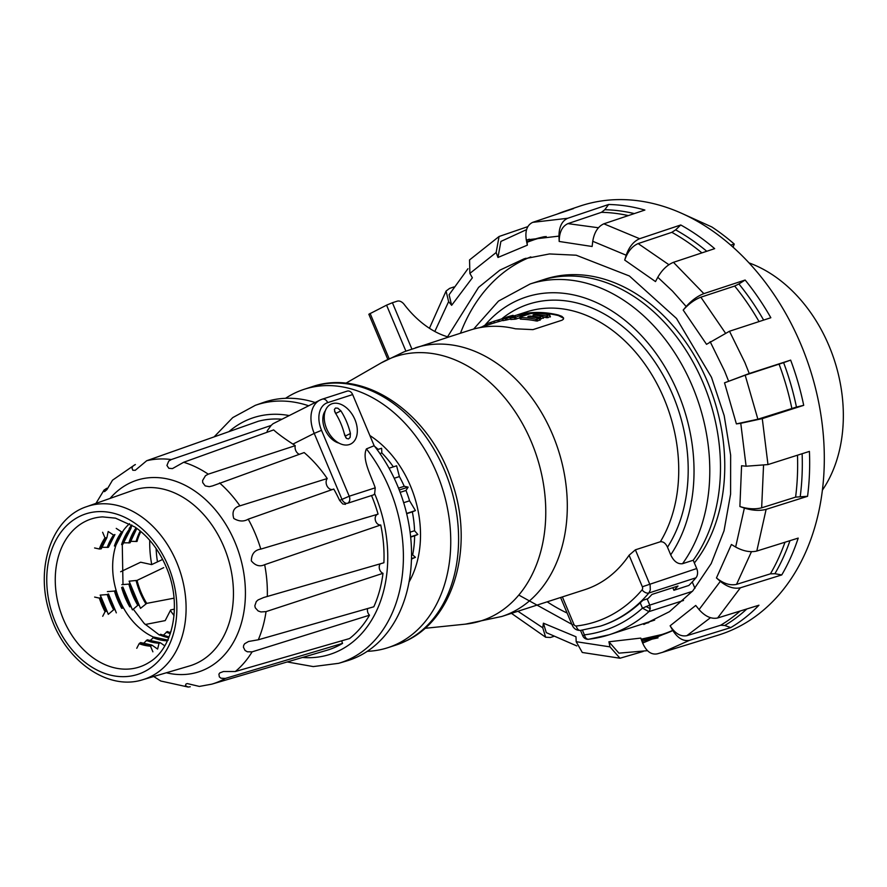 <?xml version="1.0" encoding="UTF-8"?>
<svg xmlns="http://www.w3.org/2000/svg" width="887" height="887" viewBox="0 0 887 887"><rect width="100%" height="100%" fill="white"/><g stroke="black" fill="none" stroke-linecap="round" stroke-linejoin="round"><path stroke-width="1.33" d="M699.056 609.58C705.154 616.443 711.352 619.248 717.627 617.995L758.95 605.211A225.198 167.388 72.1 0 1 730.755 627.597L724.779 625.468L720.643 625.246L686.86 635.68C680.673 636.844 675.096 633.551 670.128 625.79L695.73 605.455L699.056 609.58L720.322 581.362L716.452 577.947C723.47 583.591 730.167 585.742 736.532 584.378L770.415 573.845A219.776 163.352 -107.9 0 0 784.984 542.234M803.7 405.337L796.448 407.066A221.273 164.472 -107.9 0 0 783.62 362.639L790.65 360.122A225.198 167.388 72.1 0 1 803.7 405.337L762.277 418.62L740.767 423.299L746.1 466.229L767.976 464.577L809.421 451.405A225.198 167.388 72.1 0 1 807.558 496.31L766.124 509.371C759.671 511.012 752.42 510.579 744.37 508.085L735.645 547.035C743.328 551.204 750.369 552.546 756.799 551.049L798.211 538.099A225.198 167.388 72.1 0 1 781.757 574.931L774.894 573.712L770.415 573.845M807.558 496.31L795.595 497.119L761.656 507.819C755.203 509.448 747.941 509.027 739.891 506.532L741.576 465.742L746.1 466.229M796.448 407.066L757.886 419.218L736.387 423.897L724.524 382.829L745.18 375.19L757.886 419.218M783.62 362.639L745.18 375.19M738.904 283.951L734.669 286.046L700.863 297.189C694.621 299.595 688.733 303.886 683.19 310.073L706.529 344.322L729.491 331.239L770.836 317.734A225.198 167.388 72.1 0 0 745.135 280.026L738.904 283.951A221.273 164.472 -107.9 0 1 763.64 320.085M675.639 229.866L671.836 232.327L638.152 243.581C632.154 246.176 627.663 251.675 624.703 260.068L655.504 281.578L657.788 277.276C662.101 269.825 667.334 264.847 673.455 262.33L714.667 248.648A225.198 167.388 72.1 0 0 680.75 224.976L675.639 229.866A221.273 164.472 -107.9 0 1 706.773 251.276M604.779 209.731L601.453 212.326L567.924 223.624C562.17 226.296 559.265 232.239 559.187 241.464L592.128 246.497L592.749 241.286C594.268 232.294 597.971 226.462 603.859 223.812L644.882 210.042A225.198 167.388 72.1 0 0 608.626 204.487L604.779 209.731A221.273 164.472 -107.9 0 1 634.316 213.59M557.136 214.111A225.198 167.388 72.1 0 1 565.252 211.062A225.198 167.388 72.1 0 1 573.567 208.567L532.721 222.349C527.089 225.01 524.949 230.864 526.29 239.922L527.344 245.167L526.878 239.767M525.681 230.021L500.889 241.43L497.973 257.463L527.344 245.167M467.959 268.717L449.088 294.761L451.649 305.305L472.372 277.797L469.877 273.407L469.545 259.935L499.059 236.496L496.155 252.529L469.877 273.407M576.827 645.936L546.292 632.642L543.398 623.184L542.755 627.774L545.649 637.232L550.35 637.476L553.588 636.467M657.267 653.841L662.478 652.355L657.267 653.841C651.191 654.961 646.324 651.368 642.654 643.064L640.758 638.086L643.275 642.909M640.758 638.086L608.914 641.789L618.926 653.154L647.488 650.681M740.767 423.299L736.387 423.897M790.65 360.122L749.249 373.516L724.524 382.829M745.135 280.026L703.857 293.63C697.625 296.036 691.727 300.327 686.183 306.514L672.468 291.069L657.788 277.276M686.183 306.514L683.19 310.073M680.75 224.976L639.627 238.714C633.628 241.319 629.138 246.808 626.178 255.212L624.703 260.068M608.626 204.487L567.691 218.28C561.937 220.952 559.032 226.895 558.965 236.119L526.29 239.922M558.965 236.119L559.187 241.464M527.843 226.617L499.059 236.496M496.155 252.529L497.973 257.463M453.956 286.933L449.587 288.397L446.061 291.069L448.622 301.624L451.649 305.305M545.649 637.232L511.466 613.361M517.941 611.265L542.755 627.774M643.13 651.468L619.991 658.232L609.979 646.867L608.914 641.789M619.991 658.232L582.293 652.477L576.184 641.7L575.985 636.755L543.398 623.184M730.755 627.597L689.509 640.336C683.334 641.512 677.757 638.219 672.778 630.457L670.128 625.79M744.37 508.085L739.891 506.532M735.645 547.035L731.398 544.485L716.452 577.947M781.757 574.931L740.39 587.793C734.026 589.156 727.34 587.006 720.322 581.362M689.509 640.336L662.478 652.355L718.193 635.159A225.398 167.532 -107.9 0 0 800.917 344.433A225.398 167.532 -107.9 0 0 730.722 245.122A225.398 167.532 -107.9 0 0 684.631 214.687A225.398 167.532 -107.9 0 0 682.757 213.811A225.398 167.532 -107.9 0 0 579.677 206.194L565.252 211.062M730.722 245.122L734.259 244.058A225.298 167.466 -107.9 0 0 711.851 226.972L682.757 213.811M733.05 247.185L734.259 244.058M728.604 381.155L724.546 370.966L710.143 341.65M643.829 624.47L669.441 611.686L692.802 590.864L711.219 563.555L724.025 530.814L730.6 494.048L730.644 455.175L724.191 415.659L711.485 377.297L676.493 318.444L629.393 275.99L576.206 255.212L549.485 253.948L524.017 258.86L499.836 270.169L478.559 287.399L447.558 336.805M460.464 333.235A192.357 142.973 72.1 0 1 521.966 260.867A192.357 142.973 72.1 0 1 530.803 256.908M648.785 622.63A192.357 142.973 72.1 0 1 642.443 624.027M567.137 613.05A192.357 142.973 72.1 0 1 547.19 601.818M519.616 595.51L571.882 624.337M120.643 571.749L140.656 562.214L151.644 564.609L162.665 559.431M145.224 624.515L165.204 620.601L170.681 609.901L174.406 609.158M121.852 584.666L128.87 584.089L130.079 583.502L129.103 581.185L137.041 580.386L163.707 567.658M174.018 598.171L146.71 603.382L140.523 608.338L130.079 583.502M140.867 531.546A63.276 47.033 72.1 0 0 137.008 541.469L130.522 541.325M169.86 632.575L171.025 631.344M139.148 605.089L137.795 605.344L132.44 609.868L122.861 586.994L121.641 587.571A63.687 47.344 72.1 0 0 129.746 606.83L131.099 606.586M123.326 542.811L130.056 542.822L136.82 528.353M163.23 635.325L167.299 631.511L170.559 632.83M131.021 528.253L122.827 544.319L121.608 544.507A63.687 47.344 72.1 0 1 129.668 528.785L131.021 528.253L131.719 525.049M168.774 637.72A63.687 47.344 72.1 0 1 159.605 634.892L160.614 634.294L169.073 636.977M114.445 591.064L115.654 590.476L123.027 608.027L121.696 608.316A63.687 47.344 72.1 0 1 114.445 591.064L107.394 591.629M121.619 531.923L122.838 531.734L115.62 545.815L114.401 546.004A63.687 47.344 72.1 0 1 121.619 531.923L116.241 528.386M150.003 640.78L153.939 637.077L168.175 640.192M167.576 640.469L167.399 640.835A63.687 47.344 72.1 0 1 152.93 637.664M164.76 645.836L160.447 642.82L159.039 643.219L157.609 649.073L152.076 645.193L150.524 646.202A64.197 47.721 72.1 0 1 139.115 643.707L140.623 642.576L151.477 644.96M107.249 594.556L108.458 593.968L115 609.535L113.647 609.779L108.269 614.358L106.95 610.943A63.687 47.344 72.1 0 1 101.295 597.516L100.176 595.11L107.249 594.556A63.687 47.344 72.1 0 0 113.647 609.779M106.895 537.71L101.251 548.831L99.3 548.986A64.197 47.721 72.1 0 1 104.988 537.877L106.895 537.71L108.192 531.524L113.58 535.072L114.933 534.539L108.425 547.323L101.85 547.301M143.406 643.474L147.275 639.826L159.826 642.587M160.447 642.82L159.039 643.219A63.687 47.344 72.1 0 1 146.266 640.425M106.961 610.988L105.054 611.708A64.197 47.721 -107.9 0 1 99.344 598.104L101.284 597.461M152.076 645.193L150.668 645.592A63.687 47.344 72.1 0 1 139.614 643.175M99.344 598.104L94.632 597.073M105.054 611.708L102.704 616.288M104.988 537.877L102.626 532.267M99.3 548.986L94.587 547.955M139.115 643.707L136.764 648.297M150.524 646.202L152.886 651.823M116.319 612.873L115 609.535M345.797 437.701A4.479 2.983 63.3 0 0 345.353 436.049L350.42 433.499A55.826 41.489 -107.9 0 0 340.896 410.858L337.825 408.208L335.541 408.031L334.366 409.45L335.197 412.699A55.826 41.489 72.1 0 1 344.71 435.351L346.562 438.455L348.513 438.91L350.11 437.446L350.42 433.499M334.576 411.457A4.479 2.983 63.3 0 1 335.84 413.409L336.284 414.462M344.2 433.299L345.353 436.049M326.627 428.687A22.23 14.769 -116.7 0 1 330.784 404.272A22.23 14.769 -116.7 0 1 337.537 403.363A22.23 14.769 -116.7 0 1 355.864 422.09A22.23 14.769 -116.7 0 1 350.764 443.977A22.23 14.769 -116.7 0 1 326.627 428.687M539.828 319.996L536.557 321.05A140.556 104.478 -107.9 0 0 521.334 319.187L520.857 318.599M550.106 316.67L546.847 317.723A140.556 104.478 -107.9 0 0 543.055 317.014M543.188 317.978L539.939 319.032A140.556 104.478 -107.9 0 0 539.673 318.987M519.826 317.879L515.159 319.209A140.556 104.478 -107.9 0 0 511.078 319.486L510.979 319.387M510.602 318.987L505.912 320.129A140.556 104.478 -107.9 0 0 503.328 320.595L502.275 319.032L505.047 317.868L497.707 320.152A142.242 105.719 -107.9 0 0 493.981 321.238L493.948 321.249M502.752 320.34L498.361 321.715A140.556 104.478 -107.9 0 0 494.636 322.79L494.58 322.813M563.633 318.267L558.488 315.595A140.556 104.478 -107.9 0 0 528.053 313.566M392.409 302.722L397.188 301.181A8.404 5.577 63.3 0 1 404.206 304.441A83.999 55.826 -116.7 0 0 448.556 337.082L405.902 351.163L386.566 305.15L392.409 302.722L411.867 349.012M424.94 628.318L465.442 624.138L501.831 616.465L584.755 589.7A141.122 104.888 -107.9 0 0 629.094 555.229L635.391 549.818L660.349 541.757C663.276 541.447 665.66 543.265 667.501 547.212L670.705 554.841C673.765 561.338 677.701 564.287 682.524 563.7L693.224 560.24L696.705 568.534A8.404 6.242 72.1 0 1 695.929 577.814A180.604 134.236 72.1 0 1 688.866 585.453L673.898 590.287L672.812 587.693M558.488 315.595L558.233 314.985A141.122 104.888 -107.9 0 0 525.182 313.399M558.233 314.985L561.881 316.36L563.544 317.956L563.445 319.165L562.036 320.207L532.954 329.631L515.458 328.8A141.122 104.888 72.1 0 0 470.221 330.086L448.556 337.082M403.629 352.028L405.902 351.163M398.518 488.138L404.228 486.298A91.561 68.055 -107.9 0 0 399.394 476.585L394.205 478.259M403.674 502.707L409.572 500.8A91.561 68.055 -107.9 0 0 405.98 490.467L400.148 492.352M410.082 532.178L414.551 530.736A91.561 68.055 -107.9 0 0 412.333 511.877L406.667 513.695M411.535 555.229L412.666 554.863A91.561 68.055 -107.9 0 0 414.617 535.826L410.659 537.101M411.424 560.229A91.561 68.055 -107.9 0 0 411.768 558.888L411.468 558.987M378.117 449.376A91.561 68.055 -107.9 0 0 374.658 446.383M393.34 466.861A91.561 68.055 -107.9 0 0 381.853 452.969L379.958 453.579M412.666 554.863L415.438 557.324L411.768 558.888M414.551 530.736L417.844 534.473L414.617 535.826M409.572 500.8L415.438 510.579L412.333 511.877M404.228 486.298L408.153 487.129L405.98 490.467M389.06 468.236L396.611 465.808L399.394 476.585M377.163 449.687L381.61 448.257L381.853 452.969M682.524 563.7A166.601 123.825 72.1 0 0 682.935 366.619A166.601 123.825 72.1 0 0 530.127 283.973L540.815 280.514A166.601 123.825 72.1 0 1 693.623 363.16A166.601 123.825 72.1 0 1 693.224 560.24A166.601 123.825 72.1 0 0 693.623 363.16A166.601 123.825 72.1 0 0 540.815 280.514L545.095 279.139A166.601 123.825 72.1 0 1 707.482 381.698A166.601 123.825 72.1 0 1 694.366 562.979M635.391 549.818L650.138 585.176L650.282 590.099L648.874 593.004A180.604 134.236 72.1 0 1 600.444 626.111L601.519 625.767C616.964 620.734 630.757 612.241 642.887 600.299L647.876 598.692A180.604 134.236 72.1 0 0 651.967 594.423L677.99 586.019A180.604 134.236 72.1 0 1 673.898 590.287M156.123 548.532A84.564 62.855 -107.9 0 0 157.487 561.859M149.748 540.316A92.769 68.953 -107.9 0 0 151.732 564.575M170.393 610.467A92.769 68.953 -107.9 0 0 174.04 615.578M367.262 651.324A135.8 100.941 -107.9 0 0 387.752 647.721A135.8 100.941 -107.9 0 0 442.081 487.473A135.8 100.941 -107.9 0 0 304.296 389.26A135.8 100.941 -107.9 0 0 293.553 393.673A135.8 100.941 -107.9 0 0 285.57 398.307M415.438 557.324L411.479 558.599M417.844 534.473L410.626 536.801M415.438 510.579L406.612 513.44M408.153 487.129L399.25 490.001M387.774 359.302L368.837 314.253L386.566 305.15M505.978 317.369L508.129 316.681A142.242 105.719 72.1 0 1 512.664 315.417L509.914 316.881L522.476 313.665A142.242 105.719 72.1 0 1 527.344 313.244L514.471 317.59A142.242 105.719 -107.9 0 0 510.402 317.879L515.303 316.027L505.246 318.544A142.242 105.719 -107.9 0 0 502.663 319.01L502.275 319.032M527.344 313.244L527.976 314.43M505.047 317.868L504.337 318.156M539.263 318.511L535.815 319.276A142.242 105.719 -107.9 0 0 520.636 317.524L520.17 316.947L530.337 313.665L534.185 313.155A142.242 105.719 72.1 0 1 549.363 314.907L546.104 315.96A142.242 105.719 -107.9 0 0 534.861 314.408L532.976 315.018A142.242 105.719 72.1 0 1 542.456 316.227L539.207 317.28A142.242 105.719 -107.9 0 0 529.727 316.06L527.843 316.67A142.242 105.719 72.1 0 1 539.085 318.222L540.017 320.296M521.334 319.187L520.17 316.947M486.331 324.176L486.364 324.11A142.242 105.719 72.1 0 1 489.923 322.657L493.771 321.382M482.151 326.793A142.242 105.719 72.1 0 1 486.298 324.598M749.005 262.885A137.762 102.393 72.1 0 1 834.545 360.743A137.762 102.393 72.1 0 1 822.393 490.145M692.259 581.95L694.942 588.336M346.739 391.3A5.599 4.158 72.1 0 1 347.183 391.123A5.599 4.158 72.1 0 1 352.649 394.571L374.148 445.729L366.431 448.9C361.663 459.045 371.065 475.487 375.223 487.828L349.223 496.221A5.599 4.158 72.1 0 1 347.649 503.251L373.316 494.968A5.599 4.158 -107.9 0 0 374.658 493.737L375.223 487.828M371.631 495.811A119.557 88.866 -107.9 0 1 378.062 514.127L260.811 549.108C254.669 550.051 251.509 553.976 251.331 560.872C255.356 565.695 259.802 566.97 264.659 564.686L380.734 524.982A119.557 88.866 72.1 0 1 383.894 562.768L263.749 597.494L258.095 599.922L256.288 601.563L254.835 605.766L255.29 607.817L258.139 610.955L260.944 611.941L266.033 611.62L382.996 573.312A119.557 88.866 72.1 0 1 373.804 606.786L258.294 639.782L248.537 641.489L244.646 643.74L243.659 645.403L243.426 647.211L245.067 650.47L247.362 651.79L252.108 651.856L369.502 615.19A119.557 88.866 72.1 0 1 349.545 638.551L235.321 671.514L223.435 671.526L219.765 672.923L218.912 674.164L219.344 676.892L221.007 678.211L225.298 678.433L342.57 643.374A119.557 88.866 72.1 0 1 326.926 650.271L211.749 684.165A116.43 86.538 72.1 0 0 225.298 678.433M266.987 432.313L267.386 430.583L271.156 425.427L171.28 459.555L168.73 461.107L166.933 465.453L168.829 468.292L172.444 468.602L183.676 462.271L273.639 429.907C277.62 433.566 284.04 438.3 292.921 444.099A118.758 88.268 72.1 0 1 295.238 445.662L208.245 474.168L205.474 475.709L202.624 480.466L202.724 482.617L205.196 485.888L209.288 486.675L212.547 485.899L304.163 452.57A118.758 88.268 72.1 0 1 327.225 478.536L239.922 505.845C233.824 507.564 231.773 511.766 233.78 518.463C238.958 521.567 243.781 521.8 248.227 519.172L333.767 489.036A118.758 88.268 -107.9 0 1 339.61 500.412L342.748 503.949L345.498 504.337M211.749 684.165L199.364 686.427L187.257 683.567L185.993 684.01L185.394 685.651L188.133 687.037L190.239 686.76M342.57 643.374A5.599 4.158 72.1 0 1 341.828 640.769M369.502 615.19A5.599 4.158 72.1 0 1 367.617 608.526M382.996 573.312A5.599 4.158 72.1 0 1 379.503 569.088A5.599 4.158 72.1 0 1 380.301 563.788M380.734 524.982A5.599 4.158 72.1 0 1 375.456 520.58A5.599 4.158 72.1 0 1 377.651 514.249M327.225 478.536A6.397 4.757 -107.9 0 0 327.148 486.198A6.397 4.757 -107.9 0 0 333.102 489.347M295.238 445.662A6.397 4.757 -107.9 0 0 299.362 454.31M135.389 464.544L133.039 465.997L131.919 467.892L132.817 470.254L135.267 470.298L146.71 460.719L258.217 421.292A119.557 88.866 72.1 0 1 281.944 419.241M106.806 488.26L104.023 490.101L103.868 491.52L104.633 491.564L106.939 489.602L112.516 480.189L134.868 464.755M188.133 687.037L160.769 681.016L153.695 676.493M271.156 425.427L273.008 423.742L319.874 400.148A30.236 20.102 -116.7 0 1 321.793 399.361A5.599 4.158 -107.9 0 1 322.225 399.183L347.183 391.123M86.738 506.632L132.706 490.444A92.248 68.565 72.1 0 1 135.489 489.557A92.248 68.565 72.1 0 1 223.879 546.813A92.248 68.565 72.1 0 1 192.169 665.084A92.248 68.565 72.1 0 1 189.386 665.993L142.641 679.752C107.028 691.217 63.919 659.529 50.127 614.336C34.604 569.498 50.98 518.196 86.738 506.632A90.984 67.623 72.1 0 1 176.657 562.214A90.984 67.623 72.1 0 1 142.641 679.752M338.934 443.09A19.326 12.839 -116.7 0 1 324.908 429.241A19.326 12.839 -116.7 0 1 325.329 410.736M315.162 402.521A135.8 100.941 -107.9 0 0 263.228 402.543L255.323 405.326A135.578 100.774 72.1 0 1 308.665 405.791M366.431 448.9A135.578 100.774 72.1 0 1 338.634 663.321L346.662 660.959A135.8 100.941 -107.9 0 0 374.148 445.729M683.533 600.466L648.907 611.642L650.293 608.781L649.761 605.111L642.465 608.149L640.237 602.838M720.643 625.246A219.776 163.352 -107.9 0 0 740.146 611.032M724.779 625.468A221.273 164.472 -107.9 0 0 746.854 608.948M774.894 573.712A221.273 164.472 -107.9 0 0 789.984 540.671M795.595 497.119A219.776 163.352 -107.9 0 0 797.48 455.197M800.24 496.465A221.273 164.472 -107.9 0 0 802.125 453.723M791.825 408.33A219.776 163.352 -107.9 0 0 779.085 364.202M759.039 321.582A219.776 163.352 -107.9 0 0 734.669 286.046M701.905 252.884A219.776 163.352 -107.9 0 0 671.836 232.327M628.329 215.596A219.776 163.352 -107.9 0 0 601.453 212.326M763.53 465.631L761.656 507.819M700.863 297.189L725.3 332.88M638.152 243.581L668.898 264.703M567.924 223.624L598.426 227.759M710.465 617.696L686.86 635.68M751.466 551.692L736.532 584.378M767.976 464.577L762.277 418.62M703.857 293.63L673.455 262.33M626.178 255.212L592.749 241.286M639.627 238.714L603.859 223.812M567.691 218.28L532.721 222.349M448.622 301.624L434.818 331.472M576.184 641.7L609.979 646.867M642.654 643.064L672.778 630.457M756.799 551.049L766.124 509.371M717.627 617.995L740.39 587.793M526.9 241.796A207.868 154.504 72.1 0 1 544.529 236.663M671.869 630.99A207.868 154.504 72.1 0 1 641.512 639.837M749.249 373.516L744.914 362.606L729.491 331.239M146.71 603.382A63.276 47.033 72.1 0 1 137.041 580.386M145.867 603.825A63.687 47.344 72.1 0 1 136.099 580.608M136.066 541.525A63.687 47.344 72.1 0 1 140.213 531.003M130.045 542.766A63.687 47.344 72.1 0 1 136.753 528.297M139.104 605.001A63.687 47.344 72.1 0 1 130.09 583.557M137.795 605.344A63.687 47.344 72.1 0 1 128.87 584.089M128.826 543.01A63.687 47.344 72.1 0 1 136.099 527.832M170.282 633.684A63.687 47.344 72.1 0 1 166.279 632.098M122.816 544.252A63.687 47.344 72.1 0 1 130.522 528.918M131.043 606.497A63.687 47.344 72.1 0 1 122.872 587.039M115.609 545.749A63.687 47.344 72.1 0 1 122.495 532.045M122.994 607.983A63.687 47.344 72.1 0 1 115.665 590.531M108.414 547.257A63.687 47.344 72.1 0 1 114.478 535.194M114.955 609.447A63.687 47.344 72.1 0 1 108.469 594.024M107.205 547.501A63.687 47.344 72.1 0 1 113.58 535.072M101.24 548.754A63.687 47.344 72.1 0 1 106.462 538.365M105.62 611.221A63.687 47.344 72.1 0 1 100.076 598.049M100.031 549.009A63.687 47.344 72.1 0 1 105.553 538.254M335.84 413.409L340.896 410.858M517.032 314.974L526.545 311.902A141.122 104.888 72.1 0 1 653.464 377.441A141.122 104.888 72.1 0 1 660.349 541.757M501.831 616.465A141.122 104.888 -107.9 0 0 558.389 450.241A141.122 104.888 -107.9 0 0 415.548 347.748M465.409 624.138A138.937 103.269 -107.9 0 0 492.307 616.288A138.937 103.269 -107.9 0 0 531.357 441.903A138.937 103.269 -107.9 0 0 384.936 360.887A138.937 103.269 -107.9 0 0 381.077 362.971M409.051 581.994A96.605 71.803 -107.9 0 0 369.857 435.528M484.834 325.341A155.402 115.51 72.1 0 1 649.716 345.154A155.402 115.51 72.1 0 1 670.705 554.841M501.964 318.666A147.841 109.888 72.1 0 1 651.768 357.472A147.841 109.888 72.1 0 1 667.501 547.212M695.929 577.814L648.874 593.004A5.599 3.404 -139.7 0 1 642.088 589.855A175.005 130.079 72.1 0 1 576.284 626.011A5.599 3.703 83.5 0 0 580.486 630.424L600.444 626.111M696.705 568.534L642.343 586.762A2.805 2.084 72.1 0 1 642.088 589.855M580.486 630.424C576.617 630.524 573.867 628.794 572.259 625.246L573.856 624.226A2.805 2.084 -107.9 0 0 576.284 626.011M573.856 624.226L562.38 596.918M629.094 555.229L642.343 586.762M312.135 386.721C365.466 368.061 430.627 414.506 451.926 481.852C474.235 544.729 455.12 617.54 407.044 640.481L395.591 645.182A135.8 100.941 -107.9 0 0 406.335 640.78A135.8 100.941 -107.9 0 0 447.37 477.572A135.8 100.941 -107.9 0 0 312.135 386.721L304.296 389.26M370.112 313.433L389.105 358.614M515.547 317.402L516.234 319.032M514.471 317.59L515.159 319.209M510.402 317.879L511.078 319.486M506.643 318.245L507.309 319.841M505.246 318.544L505.912 320.129M502.663 319.01L503.328 320.595M498.738 319.852L499.392 321.427M497.707 320.152L498.361 321.715M493.981 321.238L494.636 322.79L479.268 327.758M513.052 315.373L513.296 315.96M536.957 319.253L537.71 321.039M535.815 319.276L536.557 321.05M549.552 315.195L550.295 316.969M547.246 315.938L547.989 317.712M546.104 315.96L546.847 317.723M534.861 314.408L535.205 315.207M533.752 314.519L533.996 315.096M542.633 316.504L543.376 318.267M540.338 317.247L541.081 319.01M539.207 317.28L539.939 319.032M529.727 316.06L530.06 316.859M528.619 316.171L528.863 316.748M486.364 324.11L486.874 325.296M490.932 322.303L491.531 323.722M489.923 322.657L490.511 324.054M650.293 608.781L646.146 606.475M526.945 242.317L534.318 239.656A207.48 154.216 72.1 0 1 546.192 236.519M672.745 630.391A207.48 154.216 72.1 0 1 661.824 634.538L669.064 632.198M648.907 611.642L642.465 608.149A185.915 138.195 -107.9 0 1 584.411 634.859C585.342 638.141 586.906 639.582 589.101 639.172A191.514 142.352 -107.9 0 0 609.147 634.782A191.514 142.352 -107.9 0 0 648.907 611.642M580.519 630.424L582.814 635.879L584.411 634.859L582.437 630.18M692.381 591.352L649.761 605.111L647.155 598.913M374.658 493.737A124.38 92.448 72.1 0 1 302.467 657.467M229.19 431.426A124.38 92.448 72.1 0 1 289.229 415.571M338.634 663.321L313.244 666.581L287.233 661.957M264.659 564.686A116.43 86.538 72.1 0 1 267.309 596.485M266.033 611.62A116.43 86.538 72.1 0 1 258.294 639.782M252.108 651.856A116.43 86.538 72.1 0 1 235.321 671.514M219.588 482.949A116.43 86.538 72.1 0 1 239.922 505.845M146.71 460.719A116.43 86.538 72.1 0 1 171.28 459.555M183.676 462.271A116.43 86.538 72.1 0 1 208.245 474.168M248.227 519.172A116.43 86.538 72.1 0 1 260.811 549.108M292.921 444.099L314.22 433.377L341.916 499.259A5.599 3.725 63.3 0 0 347.649 503.251L373.316 494.968M352.649 394.571L327.691 402.631A5.599 4.158 -107.9 0 0 322.225 399.183L319.874 400.148A30.236 20.102 -116.7 0 0 314.22 433.377L321.526 430.339L349.223 496.221L339.61 500.412M321.526 430.339A24.636 16.376 -116.7 0 1 327.691 402.631M110.077 498.416A100.686 74.841 72.1 0 1 131.287 482.362A100.686 74.841 72.1 0 1 234.966 542.212A100.686 74.841 72.1 0 1 234.689 640.004A100.686 74.841 72.1 0 1 166.368 672.767M168.098 565.773A84.354 62.7 72.1 0 1 111.873 675.439A84.354 62.7 72.1 0 1 55.426 541.148A84.354 62.7 72.1 0 1 168.098 565.773M153.606 637.121A64.718 48.109 72.1 0 1 117.638 540.671M123.082 530.881A64.718 48.109 72.1 0 1 129.546 523.685M149.515 662.134A77.823 57.843 72.1 0 1 60.227 610.777A77.823 57.843 72.1 0 1 102.615 516.899L115.521 518.152L134.957 527.033C148.317 536.347 158.729 549.674 166.202 566.981C182.334 603.404 173.497 647.998 149.515 662.134M446.061 291.069L429.419 328.312M526.867 240.078L529.284 239.18M658.021 637.875L642.232 641.246M523.984 258.882L525.78 258.305M101.295 597.483L106.95 610.943M403.563 352.061L381.111 362.949L345.808 383.251M530.127 283.973L498.516 301.07L473.647 329.066M560.595 597.494L572.259 625.246M395.591 645.182L387.752 647.721M510.147 317.912L510.823 319.52M502.23 319.087L502.885 320.662M493.749 321.338L494.403 322.89M513.096 315.328L513.362 315.949M527.909 313.211L528.364 314.308M519.671 317.513L520.37 319.165M549.663 314.974L550.406 316.748M542.755 316.293L543.498 318.056M539.385 318.289L540.128 320.074M486.143 324.232L486.63 325.374M641.212 639.183L661.824 634.538M582.814 635.879A5.599 5.599 0 0 0 588.646 639.272L609.147 634.782L654.661 620.08M534.318 239.656L541.558 237.317M214.31 436.67L232.749 417.6L255.323 405.326M367.296 517.287L362.096 518.817M292.965 503.472L281.401 507.541M104.023 490.101L95.973 503.372M131.786 524.982L129.18 528.464M122.273 544.496L122.994 584.566M133.272 609.169L144.204 623.483L159.438 635.059"/></g></svg>
